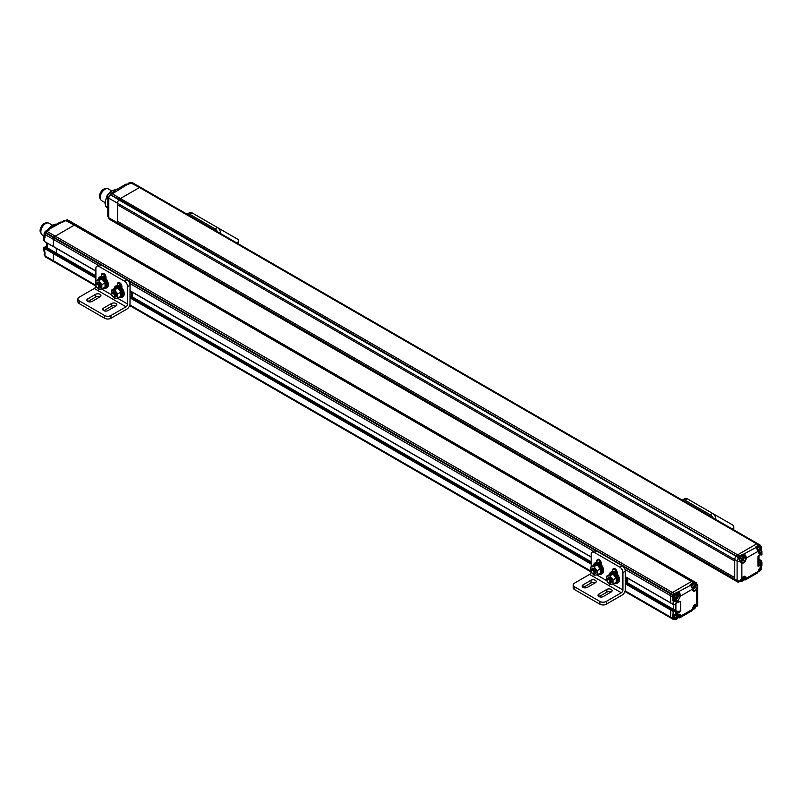 <?xml version="1.0" encoding="UTF-8"?>
<svg xmlns="http://www.w3.org/2000/svg" width="802" height="802" viewBox="0 0 802 802"><rect width="100%" height="100%" fill="white"/><g stroke="black" fill="none" stroke-linecap="round" stroke-linejoin="round"><path stroke-width="1.2" d="M217.392 227.497L237.191 238.926A4.491 2.596 180 0 1 238.515 240.76L238.515 243.517A4.491 2.596 180 0 1 238.465 243.888M238.515 240.76A4.491 2.596 180 0 1 237.191 242.595L236.71 242.876M217.893 232.77A4.491 2.596 -120 0 0 214.966 228.851L189.563 214.184A4.491 2.596 -120 0 0 187.327 213.964L189.703 212.58A4.491 2.596 60 0 1 191.949 212.811L217.352 227.477A4.491 2.596 60 0 1 220.53 232.971M104.711 189.462A5.945 3.439 120 0 0 104.44 189.613L104.44 189.613A5.945 3.439 120 0 0 100.23 196.901A5.945 3.439 120 0 0 100.24 197.202M104.902 202.515L101.623 200.62A6.737 3.89 -60 0 1 100.23 197.543A6.737 3.89 -60 0 1 104.992 189.292A6.737 3.89 -60 0 1 108.36 188.951L111.638 190.846M104.992 189.292L104.44 189.613L104.992 189.292M713.178 518.724A4.491 2.596 -120 0 0 710.251 514.794L684.848 500.127A4.491 2.596 -120 0 0 682.602 499.907A4.491 2.596 -120 0 0 682.302 500.137M715.805 519.485L715.805 518.924A4.491 2.596 -120 0 0 712.637 513.42L687.234 498.754A4.491 2.596 -120 0 0 684.988 498.533L682.602 499.907M732.477 528.548A4.491 2.596 0 0 0 733.79 526.713A4.491 2.596 0 0 0 732.477 524.879L712.677 513.45M733.79 526.713L733.79 529.46A4.491 2.596 180 0 1 733.75 529.841M756.146 547.345L759.063 545.581L758.752 545.029A2.246 1.293 -60 0 1 759.875 544.919L757.81 543.726A2.246 1.293 -60 0 0 756.687 543.836L139.498 187.518L120.44 198.515L737.629 554.844A3.368 1.945 -60 0 0 736.617 555.686L736.096 556.267L736.617 555.686A3.368 1.945 -60 0 1 737.629 554.844L756.687 543.836L737.629 554.844L739.695 556.037L743.013 554.112L744.336 554.182A3.368 1.945 60 0 1 746.351 558.062L745.71 558.062A3.649 2.105 -60 0 1 744.356 561.46A3.649 2.105 -60 0 1 741.72 562.854L739.835 561.49A3.368 1.945 180 0 1 737.098 560.929L737.098 580.528L739.835 581.089L741.86 578.011L741.86 563.445C744.276 563.084 745.77 561.29 746.351 558.062L758.02 551.325A3.368 1.945 -120 0 0 756.005 547.445L755.955 546.643L758.752 545.029L756.687 543.836A2.246 1.293 -60 0 1 757.81 543.726L140.621 187.407A2.246 1.293 120 0 0 139.498 187.518L120.44 198.515A3.368 1.945 120 0 0 119.438 199.357L118.907 199.949A3.368 1.945 120 0 0 117.533 203.227L117.533 204.781L734.722 561.109L734.722 559.555A3.368 1.945 -60 0 1 736.096 556.267A3.368 1.945 120 0 0 734.722 559.555L734.722 579.154L734.722 577.6L117.533 221.282L117.533 222.826A3.368 1.945 120 0 0 118.235 224.37A3.368 1.945 120 0 0 118.907 224.53M738.672 558.132L741.259 562.673L740.106 561.019L739.835 561.49L738.191 557.48L118.907 199.949A3.368 1.945 120 0 0 117.533 203.227L117.533 222.826A3.368 1.945 120 0 0 118.235 224.37L735.414 580.698A3.368 1.945 -60 0 1 734.722 579.154A3.368 1.945 120 0 0 735.414 580.698A3.368 1.945 120 0 0 736.096 580.848M756.156 547.445L743.885 553.981L745.71 558.062L743.965 557.049L744.336 554.182M734.722 561.109L117.533 204.781L117.533 221.282L734.722 577.6L734.722 561.109M758.792 569.901L759.925 567.956L760.286 568.698L761.018 568.458L759.985 570.563L758.792 569.901M759.394 569.681L760.186 569.771M758.201 551.716A3.649 2.105 120 0 0 758.852 551.435L760.597 552.448A3.649 2.105 -60 0 1 758.772 552.628A3.649 2.105 -60 0 1 758.04 551.305C758.201 553.23 759.163 553.791 760.918 552.989L760.817 554.533L758.572 556.037M758.291 563.535L759.394 565.28L758.572 566.122L760.918 565.139L760.918 566.473L758.02 571.485L746.351 578.222C745.77 575.656 744.276 575.585 741.86 578.011L741.86 578.011M758.963 561.901L761.128 563.154L761.278 563.976L759.394 565.28L759.715 565.831M758.602 565.861L757.98 566.102L758.572 566.122M761.218 553.701L759.394 555.195L760.918 554.322A3.368 1.945 180 0 0 761.699 553.611L761.599 554.954L760.517 554.553M743.284 576.648A3.649 2.105 -60 0 1 744.958 576.558A3.649 2.105 -60 0 1 745.71 578.222L746.351 578.222A3.368 1.945 60 0 1 745.649 579.766A3.368 1.945 60 0 1 744.336 579.776L743.013 579.786M756.005 547.445L758.151 551.134L756.126 547.325M118.235 224.37L109.503 219.327L107.819 216.41L108.801 217.783L108.801 198.184L737.098 560.929A3.368 1.945 -60 0 1 737.469 559.235L738.692 558.282L738.071 558.162M109.172 219.046L109.774 219.437L109.172 219.046A3.368 1.945 -60 0 1 108.801 217.783L737.098 580.528A3.368 1.945 120 0 0 737.8 582.072A3.368 1.945 120 0 0 738.071 582.182L739.835 581.089M744.958 576.558L741.9 578.102L740.196 581.169L738.341 582.322L738.802 581.711L738.331 582.322L735.414 580.698M743.845 577.169L745.71 578.222L744.336 579.776L743.765 579.535M740.066 560.758L738.802 558.372M758.963 562.633L761.699 564.428L761.9 562.964L761.128 563.154L761.599 561.821L761.128 562.242L761.9 562.052L761.9 562.964L761.128 563.154L761.9 562.964L761.599 561.821A2.246 1.293 -120 0 0 760.837 561.149L758.963 560.067M761.248 550.473L760.918 552.989A3.368 1.945 -0 0 0 761.9 551.616A3.368 1.945 -0 0 0 761.248 550.473L760.757 550.102L761.248 550.473M738.722 557.851L743.765 554.603M761.599 554.954L761.579 553.871M760.597 546.463L760.136 545.069A2.246 1.293 -60 0 1 760.597 546.102L760.597 546.222M761.82 561.911L760.918 560.558A3.368 1.945 180 0 1 761.399 560.919M757.469 548.859A2.807 1.624 -60 0 1 760.697 546.282L760.035 545.901A2.807 1.624 120 0 0 756.948 548.107M758.792 549.741L759.925 547.796L760.286 548.538L761.018 548.287L759.925 550.433L759.634 549.661L758.792 549.741M759.394 549.52L760.186 549.611M760.517 549.039L760.045 548.398M739.855 559.756A2.807 1.624 -60 0 1 741.148 557.039A2.807 1.624 -60 0 1 743.233 556.367L742.572 555.986A2.807 1.624 120 0 0 739.274 558.844M741.329 559.816L742.522 557.841L742.822 558.613L743.554 558.372L742.462 560.518L742.171 559.736L741.329 559.816M741.93 559.606L742.722 559.696M743.053 559.114L742.582 558.483M738.351 557.24L119.438 199.357L118.907 199.949L110.696 194.866L109.774 195.417A3.368 1.945 -60 0 0 108.801 198.184L107.839 196.61M130.766 182.836L139.498 187.518A2.246 1.293 -60 0 1 140.621 187.407L132.21 182.545A2.246 1.293 120 0 0 131.087 182.655L126.977 184.27A3.368 1.945 -120 0 0 125.653 184.29L127.979 184.39M110.616 194.826L119.438 199.357A3.368 1.945 -60 0 1 120.44 198.515L112.029 193.663A3.368 1.945 120 0 0 111.027 194.495L110.696 194.866M109.774 195.417L127.428 184.4M113.192 192.65L113.293 192.56A3.368 1.945 60 0 1 113.984 191.026A3.368 1.945 60 0 1 115.308 191.006L115.348 191.738M109.313 195.387L109.874 195.397M115.308 191.006L115.147 191.668M741.329 579.986L742.462 578.042L742.822 578.783L743.554 578.543L742.522 580.648L741.329 579.986M741.93 579.766L742.722 579.856M743.053 579.285L742.582 578.643M106.265 188.751A5.895 3.398 120 0 0 101.844 190.706A5.895 3.398 120 0 0 99.478 196.42A5.895 3.398 120 0 0 100.4 198.906M598.603 574.052A5.434 3.138 -120 0 0 599.866 573.811A5.434 3.138 -120 0 0 600.989 571.325A5.434 3.138 -120 0 0 598.623 565.861A5.434 3.138 -120 0 0 594.432 564.407A5.434 3.138 -120 0 0 593.6 565.38M599.866 573.811L600.818 573.26A5.434 3.138 -120 0 0 601.951 570.773A5.434 3.138 -120 0 0 599.575 565.31A5.434 3.138 -120 0 0 595.395 563.856L594.432 564.407M104.019 273.703L104.019 276.941M119.899 282.865L119.899 286.113M95.889 280.83L95.889 268.309A4.491 2.596 60 0 1 96.811 266.254L99.197 264.881A4.491 2.596 60 0 1 101.443 265.101L126.846 279.768A4.491 2.596 60 0 1 130.024 285.261L130.024 303.597A4.491 2.596 -60 0 1 126.846 309.091L110.967 318.264L110.967 315.507L126.054 306.805A2.246 1.293 120 0 0 127.638 304.058L127.638 286.635L130.024 285.261M101.643 276.189L101.643 274.835A3.088 1.784 60 0 1 102.285 273.422A3.088 1.784 60 0 1 104.661 274.254A3.088 1.784 60 0 1 106.004 277.362L106.004 278.745M117.513 285.362L117.513 284.008A3.088 1.784 60 0 1 118.155 282.595A3.088 1.784 60 0 1 120.541 283.417A3.088 1.784 60 0 1 121.884 286.525L121.884 287.908M96.811 266.254A4.491 2.596 60 0 1 99.057 266.475L124.46 281.141A4.491 2.596 60 0 1 127.638 286.635M77.904 299.016A4.491 2.596 0 0 0 79.218 300.85L104.621 315.507L104.621 318.264L79.218 303.597A4.491 2.596 180 0 1 77.904 301.763L77.904 299.016A4.491 2.596 0 0 1 79.218 297.181L94.295 288.469A2.246 1.293 120 0 0 95.839 286.184M107.989 310.585A3.088 1.784 180 0 1 104.631 310.975A3.088 1.784 180 0 1 102.726 309.321A3.088 1.784 180 0 1 103.628 308.068L111.568 303.477A3.088 1.784 180 0 1 114.927 303.096A3.088 1.784 180 0 1 116.831 304.74A3.088 1.784 180 0 1 115.929 306.003L107.989 310.585M87.749 298.895L95.689 294.314A3.088 1.784 180 0 1 99.057 293.933A3.088 1.784 180 0 1 100.962 295.577A3.088 1.784 180 0 1 100.049 296.84L92.12 301.422A3.088 1.784 180 0 1 88.751 301.803A3.088 1.784 180 0 1 86.847 300.159A3.088 1.784 180 0 1 87.749 298.895L87.749 301.422M104.621 315.507A4.491 2.596 0 0 0 110.967 315.507M104.621 318.264A4.491 2.596 0 0 0 110.967 318.264M115.719 306.123A3.088 1.784 0 0 0 111.568 306.234L103.829 310.695M99.849 296.961A3.088 1.784 0 0 0 95.689 297.061L87.959 301.532M606.823 579.826A2.807 1.624 60 0 1 607.385 578.292L608.437 577.691A2.807 1.624 60 0 1 611.244 579.305A2.807 1.624 60 0 1 611.244 582.553L610.192 583.154A2.807 1.624 60 0 1 608.788 583.014M606.663 576.167L609.841 574.332L613.019 574.052L616.187 578.001L616.187 582.232L613.019 584.067L613.019 579.836L609.841 575.886L606.663 576.167L606.663 579.485M608.949 583.234L609.841 584.347L613.019 584.067M613.019 579.836L616.187 578.001M613.019 574.052L609.841 575.886M696.417 582.974A3.368 1.945 120 0 0 696.076 582.673L693.7 581.3A3.368 1.945 120 0 0 693.018 581.139A3.368 1.945 -60 0 1 693.7 581.3L76.511 224.971A3.368 1.945 120 0 0 75.839 224.811L75.308 224.831A3.368 1.945 120 0 0 74.305 225.161L55.248 236.159L672.427 592.488L691.484 581.48L672.427 592.488A2.246 1.293 120 0 0 671.304 593.67L671.043 594.122L671.304 593.67A2.246 1.293 -60 0 1 672.427 592.488L674.492 593.681L677.289 592.066L678.602 592.127L678.241 592.638L679.986 596.006A3.649 2.105 -60 0 1 677.409 600.477L675.655 599.465A3.649 2.105 120 0 0 675.835 599.355M670.582 602.813L625.299 576.668L670.673 603.014L670.582 595.686L670.582 602.813L672.958 604.187A3.368 1.945 0 0 0 674.061 604.608L675.224 604.568L675.555 603.214L679.936 601.57L677.72 602.352L677.72 601.019L680.617 596.006L692.286 589.269A3.368 1.945 -120 0 0 690.271 585.39L690.221 584.598L693.55 582.673A3.368 1.945 -60 0 1 694.552 582.352L692.487 581.159A3.368 1.945 120 0 0 691.484 581.48A3.368 1.945 -60 0 1 692.487 581.159L75.308 224.831L696.266 582.843L697.72 585.44L696.778 589.48L696.778 604.046L697.74 605.39A3.368 1.945 0 0 0 697.76 605.189L697.76 605.189A3.368 1.945 0 0 0 697.71 604.858M673.359 601.219A3.368 1.945 0 0 0 677.72 601.019L677.409 600.477L672.958 600.929L672.647 596.878L670.582 595.686A2.246 1.293 -60 0 1 671.043 594.122A2.246 1.293 120 0 0 670.582 595.686L624.958 569.35M673.52 604.618L673.199 609.911L673.52 604.618M673.5 614.923L673.279 618.272L673.911 619.244L673.369 619.455L674.492 619.344A2.246 1.293 -60 0 1 673.369 619.455L671.043 618.111A2.246 1.293 -60 0 1 670.582 617.089L672.647 618.272L673.279 610.783L670.893 609.41L670.582 617.089L670.582 609.961L671.675 609.069L625.299 582.442M690.412 585.29L693.86 583.224L693.55 582.673L74.305 225.161L55.248 236.159A2.246 1.293 120 0 0 54.125 237.342L53.864 237.793A2.246 1.293 120 0 0 53.393 239.357L53.493 246.685L95.889 271.016L53.714 246.665M95.749 285.963L53.864 261.783A2.246 1.293 -60 0 1 53.393 260.76A2.246 1.293 120 0 0 53.864 261.783M54.586 252.951L53.393 253.632L53.393 260.76L95.508 285.071M95.889 276.61L55.99 253.602L56.33 253.041L56.02 253.592L47.288 248.55L45.864 246.986L46.977 245.853M46.616 242.725L46.616 246.625A3.368 1.945 -0 0 0 47.599 247.998L56.33 253.041L56.33 248.329L56.33 253.041L95.889 275.878M673.369 619.455L671.043 618.111A2.246 1.293 120 0 1 670.582 617.089L625.129 590.843M591.034 571.916L129.643 305.542M119.297 297.281A6.416 3.709 -120 0 0 121.944 297.311A6.416 3.709 -120 0 0 123.277 294.374A6.416 3.709 -120 0 0 120.47 287.918A6.416 3.709 -120 0 0 115.528 286.194A6.416 3.709 -120 0 0 114.235 288.509M121.944 297.311L122.886 296.77A6.416 3.709 -120 0 0 124.21 293.833A6.416 3.709 -120 0 0 121.413 287.377A6.416 3.709 -120 0 0 116.46 285.652L115.528 286.194M679.936 611.284L678.602 611.926L678.923 612.477L680.066 611.455M679.936 601.57L678.602 601.841L680.066 601.37M695.023 604.518A3.649 2.105 -60 0 1 696.286 604.267L696.778 604.046C694.362 604.407 692.868 606.202 692.286 609.43L680.617 616.167A3.368 1.945 60 0 1 679.926 617.71A3.368 1.945 60 0 1 678.602 617.72L677.289 617.73M697.67 585.149L696.286 589.089A3.649 2.105 -60 0 1 693.048 590.573A3.649 2.105 -60 0 1 692.306 589.259M677.72 614.522A3.649 2.105 -60 0 1 679.234 614.502A3.649 2.105 -60 0 1 679.986 616.167L680.617 616.167C680.437 614.262 679.474 613.7 677.72 614.502L677.409 612.618L678.602 611.926L675.575 611.294L675.896 610.743A3.368 1.945 0 0 0 680.657 610.743L680.657 601.39A3.368 1.945 180 0 1 678.692 601.941M678.121 615.114L679.986 616.167L678.602 617.72L678.041 617.48M696.778 604.046L696.286 604.267L696.958 605.811L697.72 605.711L696.266 606.603M696.447 604.307L696.377 604.307C694.321 604.578 693.008 606.232 692.417 609.249L692.306 609.079M696.978 605.57L697.76 605.189L697.76 585.59L696.076 582.673A3.368 1.945 120 0 0 695.805 582.563L696.978 585.911M690.422 585.39L678.151 591.926L678.241 594.994L680.617 596.006A3.368 1.945 60 0 0 678.602 592.127M625.299 583.084L670.893 609.41L671.454 609.089L674.622 610.923L673.279 610.783M671.765 609.269L625.299 582.292M697.72 585.44L695.585 584.869M696.266 582.843L695.705 584.919A3.649 2.105 120 0 1 695.695 585.119M625.299 583.816L672.958 611.335A3.368 1.945 180 0 0 674.061 611.756L675.555 611.645L675.224 613.009L676.487 613.62L675.555 612.016M677.409 612.618L675.224 613.009M673.439 614.823L677.72 614.502A3.368 1.945 180 0 1 673.359 614.693L673.62 614.853M694.883 582.342L695.504 583.214M675.555 599.385L673.62 600.638L673.279 600.107L674.803 599.224M673.65 619.094L671.043 618.111L673.109 619.304A2.246 1.293 -60 0 1 672.647 618.272L673.279 618.272M675.224 603.655L676.487 602.803A3.368 1.945 180 0 0 677.72 602.352M695.063 584.287L695.184 582.994M675.394 611.595L674.622 610.923A2.246 1.293 60 0 1 675.394 611.595L674.231 611.154L674.061 611.756M670.893 602.994L674.231 604.738L675.555 604.127L675.324 604.718M675.224 604.568L675.555 603.575M611.004 592.066A3.088 1.784 0 0 0 606.843 592.177L599.114 596.648M595.134 582.904A3.088 1.784 0 0 0 590.974 583.014L583.244 587.475M606.252 604.207L606.252 601.46L621.329 592.748A2.246 1.293 120 0 0 622.923 590.001L622.923 572.588A4.491 2.596 -120 0 0 619.745 567.084L594.342 552.418A4.491 2.596 -120 0 0 592.097 552.197L594.482 550.824A4.491 2.596 60 0 1 596.728 551.044L622.131 565.711A4.491 2.596 60 0 1 625.299 571.214L625.299 589.54A4.491 2.596 -60 0 1 622.131 595.044L606.252 604.207A4.491 2.596 180 0 1 599.906 604.207L574.503 589.54A4.491 2.596 180 0 1 573.179 587.716L573.179 584.959A4.491 2.596 180 0 1 574.503 583.124L589.58 574.422A2.246 1.293 120 0 0 591.124 572.137M611.214 591.946L603.274 596.538A3.088 1.784 180 0 1 599.906 596.919A3.088 1.784 180 0 1 598.001 595.274A3.088 1.784 180 0 1 598.914 594.011L606.843 589.43A3.088 1.784 180 0 1 610.212 589.049A3.088 1.784 180 0 1 612.116 590.693A3.088 1.784 180 0 1 611.214 591.946M587.395 587.365A3.088 1.784 180 0 1 584.036 587.756A3.088 1.784 180 0 1 582.132 586.112A3.088 1.784 180 0 1 583.034 584.848L590.974 580.267A3.088 1.784 180 0 1 594.332 579.876A3.088 1.784 180 0 1 596.237 581.52A3.088 1.784 180 0 1 595.335 582.783L587.395 587.365M591.174 566.783L591.174 554.252A4.491 2.596 -120 0 1 592.097 552.197M606.252 601.46A4.491 2.596 180 0 1 599.906 601.46L574.503 586.793A4.491 2.596 180 0 1 573.179 584.959M596.929 562.142L596.929 560.788A3.088 1.784 60 0 1 597.56 559.375A3.088 1.784 60 0 1 599.946 560.197A3.088 1.784 60 0 1 601.289 563.305L601.289 564.698M612.798 571.305L612.798 569.951A3.088 1.784 60 0 1 613.44 568.538A3.088 1.784 60 0 1 615.816 569.37A3.088 1.784 60 0 1 617.169 572.478L617.169 573.861M599.305 559.656L599.305 562.894M615.184 568.818L615.184 572.057M614.482 583.224A5.434 3.138 -120 0 0 615.746 582.984A5.434 3.138 -120 0 0 616.868 580.498A5.434 3.138 -120 0 0 614.502 575.024A5.434 3.138 -120 0 0 610.312 573.57A5.434 3.138 -120 0 0 609.47 574.543M615.746 582.984L616.698 582.432A5.434 3.138 -120 0 0 617.821 579.946A5.434 3.138 -120 0 0 615.455 574.473A5.434 3.138 -120 0 0 611.264 573.019L610.312 573.57M45.333 223.748A5.945 3.439 120 0 0 45.062 223.888A5.945 3.439 120 0 0 40.852 231.176A5.945 3.439 120 0 0 40.862 231.487M44.03 235.928L42.245 234.906A6.737 3.89 -60 0 1 40.852 231.818A6.737 3.89 -60 0 1 45.614 223.568A6.737 3.89 -60 0 1 48.982 223.237L52.26 225.131M103.328 288.108A5.434 3.138 -120 0 0 104.581 287.868A5.434 3.138 -120 0 0 105.714 285.382A5.434 3.138 -120 0 0 103.338 279.908A5.434 3.138 -120 0 0 99.157 278.454A5.434 3.138 -120 0 0 98.315 279.427M104.581 287.868L105.543 287.317A5.434 3.138 -120 0 0 106.666 284.83A5.434 3.138 -120 0 0 104.29 279.367A5.434 3.138 -120 0 0 100.11 277.903L99.157 278.454M95.889 276.79L54.265 252.76L95.889 276.64M95.889 278.164L44.661 248.59A3.368 1.945 180 0 1 43.93 247.958L44.742 247.267L54.265 252.76L53.714 253.081L44.982 248.039L44.661 248.59L44.982 255.898L53.393 260.76L53.714 253.081L95.889 277.432M65.383 220.831L67.298 219.698L76.511 224.971A3.368 1.945 120 0 0 75.839 224.811L66.927 219.979A3.368 1.945 120 0 0 65.884 220.299L61.243 222.224A3.368 1.945 -120 0 0 59.929 222.234L62.255 222.334M65.574 220.48L74.305 225.161A3.368 1.945 -60 0 1 75.308 224.831L67.228 219.959M98.395 265.342L53.393 239.357A2.246 1.293 -60 0 1 53.864 237.793L54.125 237.342A2.246 1.293 -60 0 1 55.248 236.159L46.827 231.297A2.246 1.293 120 0 0 45.704 232.49L673.369 594.863A2.246 1.293 -60 0 1 674.492 593.681L674.813 594.232L678.041 592.548M100.491 264.72L45.443 232.941A2.246 1.293 120 0 0 44.982 234.505L44.982 237.733L44.982 234.505L53.393 239.357L53.393 246.485L44.762 241.653L53.393 246.485M65.794 220.59L67.388 219.938M66.887 220.289L67.248 219.678L68.11 220.209M47.468 230.595L47.559 230.515A3.368 1.945 60 0 1 48.26 228.971A3.368 1.945 60 0 1 49.574 228.961L61.694 222.355M67.248 219.678L66.777 220.279L67.248 219.678M49.574 228.961L49.624 229.683L45.614 232.43M43.879 237.572L43.93 240.811A3.368 1.945 -0 0 0 44.661 241.442L44.331 238.054A3.368 1.945 180 0 1 43.679 236.901A3.368 1.945 180 0 1 44.661 235.527L44.691 235.407M43.679 238.685L44.451 238.846L43.679 239.036L43.679 236.901L44.762 235.327M43.93 247.958L43.98 247.046L44.982 248.039M43.679 248.379L43.679 250.384A3.368 1.945 -0 0 0 44.331 251.527L44.661 251.848M44.892 237.572L44.331 238.054M95.889 271.166L44.762 241.653L43.679 239.026M677.51 594.312L676.848 593.931A2.807 1.624 120 0 0 674.041 595.555A2.807 1.624 120 0 0 674.041 598.793L674.703 599.174A2.807 1.624 -60 0 1 674.121 597.891A2.807 1.624 -60 0 1 675.344 595.064A2.807 1.624 -60 0 1 677.51 594.312C678.713 593.56 679.093 599.756 674.703 599.174M677.931 596.487L676.597 598.472L676.447 597.691L675.645 597.741L676.738 595.826L677.68 596.337M676.206 597.55L676.998 597.64M95.659 284.71A2.807 1.624 60 0 1 96.23 283.176L97.273 282.575A2.807 1.624 60 0 1 100.08 284.189A2.807 1.624 60 0 1 100.08 287.437L99.037 288.038A2.807 1.624 60 0 1 97.633 287.898M95.508 281.051L98.676 279.216L101.854 278.936L105.032 282.885L105.032 287.116L101.854 288.951L101.854 284.72L98.676 280.77L95.508 281.051L95.508 284.369M97.784 288.118L98.676 289.231L101.854 288.951M101.854 284.72L105.032 282.885M101.854 278.936L98.676 280.77M46.887 223.036A5.895 3.398 120 0 0 42.476 224.981A5.895 3.398 120 0 0 40.1 230.695A5.895 3.398 120 0 0 41.022 233.181M674.402 615.174A2.807 1.624 120 0 0 674.041 618.954L674.703 619.344A2.807 1.624 -60 0 1 674.121 618.051A2.807 1.624 -60 0 1 675.324 615.254M677.931 616.648L676.597 618.643L676.447 617.851L675.645 617.901L676.738 615.986L677.68 616.507M677.329 617.229L676.848 616.588M676.206 617.71L676.998 617.801M691.745 586.813A2.807 1.624 -60 0 1 694.973 584.227L694.311 583.846A2.807 1.624 120 0 0 691.214 586.051M695.394 586.402L694.061 588.387L693.91 587.605L693.118 587.655L694.201 585.741L695.144 586.252M694.793 586.984L694.311 586.342M693.67 587.465L694.462 587.555M598.703 574.062A6.416 3.709 -120 0 0 601.35 574.102A6.416 3.709 -120 0 0 602.683 571.154A6.416 3.709 -120 0 0 599.876 564.698A6.416 3.709 -120 0 0 594.934 562.984A6.416 3.709 -120 0 0 593.64 565.29M601.35 574.102L602.292 573.55A6.416 3.709 -120 0 0 603.615 570.613A6.416 3.709 -120 0 0 600.818 564.157A6.416 3.709 -120 0 0 595.876 562.443L594.934 562.984M675.575 611.294L627.625 583.605L627.846 578.292M626.653 577.6L626.653 583.074M103.418 288.108A6.416 3.709 -120 0 0 106.064 288.149A6.416 3.709 -120 0 0 107.398 285.211A6.416 3.709 -120 0 0 104.591 278.755A6.416 3.709 -120 0 0 99.648 277.031A6.416 3.709 -120 0 0 98.355 279.347M106.064 288.149L107.007 287.607A6.416 3.709 -120 0 0 108.34 284.67A6.416 3.709 -120 0 0 105.533 278.204A6.416 3.709 -120 0 0 100.591 276.49L99.648 277.031M591.174 562.553L132.34 297.652L132.561 292.339M131.368 291.657L131.368 297.121M614.573 583.224A6.416 3.709 -120 0 0 617.229 583.265A6.416 3.709 -120 0 0 618.553 580.327A6.416 3.709 -120 0 0 615.756 573.871A6.416 3.709 -120 0 0 610.813 572.147A6.416 3.709 -120 0 0 609.51 574.463M617.229 583.265L618.162 582.723A6.416 3.709 -120 0 0 619.495 579.786A6.416 3.709 -120 0 0 616.698 573.32A6.416 3.709 -120 0 0 611.746 571.605L610.813 572.147M114.195 288.6A5.434 3.138 60 0 1 115.027 287.627L115.979 287.076A5.434 3.138 60 0 1 120.17 288.53A5.434 3.138 60 0 1 122.536 293.993A5.434 3.138 60 0 1 121.413 296.479L120.46 297.031A5.434 3.138 60 0 1 119.197 297.271M115.027 287.627A5.434 3.138 60 0 1 119.217 289.081A5.434 3.138 60 0 1 121.583 294.545A5.434 3.138 60 0 1 120.46 297.031M695.394 606.573L694.061 608.558L693.91 607.766L693.118 607.826L694.201 605.911L695.144 606.422M694.793 607.144L694.311 606.512M693.67 607.635L694.462 607.726M111.538 293.873A2.807 1.624 60 0 1 112.11 292.339L113.152 291.738A2.807 1.624 60 0 1 115.959 293.362A2.807 1.624 60 0 1 115.959 296.6L114.917 297.201A2.807 1.624 60 0 1 113.513 297.061M111.378 290.214L114.556 288.389L117.734 288.098L120.901 292.048L120.901 296.289L117.734 298.113L117.734 293.883L114.556 289.933L111.378 290.214L111.378 293.532M113.663 297.291L114.556 298.404L117.734 298.113M117.734 293.883L120.901 292.048M117.734 288.098L114.556 289.933M590.944 570.663A2.807 1.624 60 0 1 591.515 569.129L592.558 568.518A2.807 1.624 60 0 1 595.365 570.142A2.807 1.624 60 0 1 595.365 573.38L594.322 573.991A2.807 1.624 60 0 1 592.919 573.851M590.783 567.004L593.961 565.169L597.139 564.889L600.317 568.839L600.317 573.069L597.139 574.904L597.139 570.663L593.961 566.713L590.783 567.004L590.783 570.312M593.069 574.072L593.961 575.184L597.139 574.904M597.139 570.663L600.317 568.839M597.139 564.889L593.961 566.713M113.383 192.731A2.807 1.624 120 0 0 112.049 192.911A2.807 1.624 120 0 0 110.385 194.926M237.191 243.156L237.191 242.595M217.352 227.477L214.966 228.851M189.563 214.184L191.949 212.811M684.848 500.127L687.234 498.754M710.251 514.794L712.637 513.42M758.632 570.021C759.514 567.706 760.396 567.194 761.278 568.498C760.396 570.823 759.514 571.335 758.632 570.021M760.517 569.199L759.735 568.748M758.852 555.876A3.368 1.945 180 0 1 757.98 556.748L757.98 566.102A3.368 1.945 0 0 0 758.963 564.728L758.963 555.756M760.597 564.588L760.918 565.139A3.368 1.945 0 0 0 761.699 564.428M758.772 552.628L758.02 551.325M743.233 579.806L745.649 579.766L757.319 573.029A3.368 1.945 -120 0 0 758.02 571.485L758.03 571.134M757.319 573.029L761.9 565.089A3.368 1.945 180 0 1 760.918 566.473L760.617 566.663M740.467 561.851A3.649 2.105 120 0 0 741.559 561.41M743.965 577.43L743.965 577.219A3.649 2.105 120 0 0 743.885 576.518M756.266 547.455L755.955 546.643M743.013 554.112L743.334 556.428M739.133 557.31L738.682 556.869A3.368 1.945 -60 0 1 739.695 556.037L740.005 556.588M743.965 579.565L743.965 579.054M760.597 549.33L760.757 550.102M759.965 545.49L759.063 545.581M131.668 182.746L760.226 545.641M760.597 546.102L760.136 545.069M758.963 559.425L760.817 560.347L758.963 559.275M758.963 560.809L761.128 562.242M761.9 554.543L760.547 554.683M761.649 561.189L760.517 561.701M760.597 560.377L761.228 560.919M761.268 554.914A2.246 1.293 -120 0 1 760.837 554.733L760.517 554.703M758.632 549.861C759.514 547.535 760.396 547.024 761.278 548.337C760.396 550.653 759.514 551.164 758.632 549.861M741.168 559.946C742.051 557.621 742.933 557.109 743.815 558.413C742.933 560.738 742.051 561.25 741.168 559.946M107.819 208.089L107.328 207.798A10.105 5.835 -60 0 1 105.944 206.355A10.105 5.835 -60 0 1 107.538 195.768A10.105 5.835 -60 0 1 116.019 189.853M113.162 192.751L113.984 191.026L125.653 184.29M113.293 192.931L115.037 191.768M111.027 194.495L115.037 191.919M128.29 184.27L132.21 182.545M741.168 580.107C742.051 577.781 742.933 577.28 743.815 578.583C742.933 580.899 742.051 581.41 741.168 580.107M130.846 182.645A2.807 1.624 120 0 0 129.513 182.826A2.807 1.624 120 0 0 128.19 184.179M101.643 274.835L103.829 273.572M119.698 282.745L117.513 284.008M126.846 279.768L124.46 281.141M101.443 265.101L99.057 266.475M101.533 288.981L111.488 294.725M117.403 298.143L127.638 304.058M126.054 306.805L94.295 288.469M79.218 303.597L79.218 300.85M103.628 310.585L103.628 308.068M111.568 303.477L111.568 306.234M95.689 297.061L95.689 294.314M47.649 230.675A2.807 1.624 120 0 0 45.524 231.517A2.807 1.624 120 0 0 44.341 234.294A2.807 1.624 120 0 0 44.852 235.527M129.844 304.89L590.783 571.014M591.174 564.117L130.024 297.873M132.561 297.051L591.174 561.821M627.846 582.994L675.896 610.743L675.896 603.214M104.019 275.718L105.964 276.83L104.019 275.718M119.899 284.88L121.844 286.003L119.899 284.88M130.024 290.725L591.174 556.969L130.024 290.725M599.305 561.661L601.249 562.783L599.305 561.661M615.184 570.823L617.119 571.946L615.184 570.823M593.681 551.285L129.673 283.397M127.799 280.479L595.776 550.663M623.074 566.433L673.109 595.315L673.911 595.174L673.279 600.107L672.647 600.107M591.174 563.385L130.024 297.141M591.174 562.743L130.024 296.499M693.048 590.573L692.286 589.269C692.868 591.836 694.362 591.906 696.778 589.48L696.286 589.089M676.487 613.62A3.368 1.945 -0 0 0 677.72 613.169L678.923 612.477M679.234 614.502L672.647 615.044M691.595 610.974A3.368 1.945 -120 0 0 692.286 609.43L691.595 610.974L679.926 617.71L677.51 617.751M678.241 615.385L678.241 615.164A3.649 2.105 120 0 0 678.161 614.462M695.585 605.029L696.958 605.811L695.705 606.603M695.705 605.299L695.705 605.079A3.649 2.105 120 0 0 695.625 604.377M692.477 589.66A3.649 2.105 120 0 0 693.299 589.28M676.337 613.009L675.695 612.638M678.241 617.52L678.241 617.009M677.289 592.066L677.6 594.372M690.542 585.4L690.221 584.598M672.958 604.187L673.439 600.518M673.911 619.244L674.813 619.164M694.732 582.944L693.86 583.224M674.813 594.232L673.911 595.174M673.279 596.878L672.647 596.878A2.246 1.293 -60 0 1 673.109 595.315L673.65 595.625M671.675 609.069L675.585 611.545L675.825 612.868M598.914 594.011L598.914 596.538M606.843 589.43L606.843 592.177M583.034 584.848L583.034 587.365M590.974 580.267L590.974 583.014M574.503 589.54L574.503 586.793M599.906 604.207L599.906 601.46M622.923 572.588L625.299 571.214M621.329 592.748L589.58 574.422M596.818 574.934L606.773 580.678M612.688 584.097L622.923 590.001M594.342 552.418L596.728 551.044M622.131 565.711L619.745 567.084M599.104 559.525L596.929 560.788M614.984 568.688L612.798 569.951M49.353 228.339A10.105 5.835 -60 0 1 56.641 224.129M45.193 247.367L46.175 246.805M47.288 248.55L47.599 243.287M44.982 237.733L44.661 238.184L44.822 237.593M47.559 230.876L49.313 229.723M44.982 234.505L45.353 232.881M49.423 229.623L45.283 232.841L44.842 237.613M62.566 222.214L66.897 219.979M45.704 257.081L45.704 257.081A2.246 1.293 120 0 0 45.714 257.081L54.125 261.933M44.982 255.898A2.246 1.293 120 0 0 45.443 256.931L44.982 255.898M44.982 255.537L44.932 252.339M44.982 252.67L43.679 250.384M44.852 237.442L44.982 235.347M66.546 220.029L67.117 219.918M45.062 247.447L43.98 247.046M61.924 222.284L63.599 220.59L65.122 220.59A2.807 1.624 120 0 0 62.466 222.124M675.444 597.891C676.327 595.565 677.209 595.054 678.091 596.357C677.209 598.683 676.327 599.194 675.444 597.891M677.329 597.069L676.537 596.618M675.444 618.051C676.327 615.736 677.209 615.224 678.091 616.527C677.209 618.853 676.327 619.365 675.444 618.051M692.908 587.806C693.79 585.48 694.672 584.979 695.555 586.282C694.672 588.598 693.79 589.109 692.908 587.806M607.385 578.292A2.807 1.624 60 0 1 608.788 578.432A2.807 1.624 60 0 1 610.623 580.909A2.807 1.624 60 0 1 610.192 583.154C610.502 584.838 604.788 581.109 607.385 578.292M591.515 569.129A2.807 1.624 60 0 1 592.919 569.26A2.807 1.624 60 0 1 594.753 571.736A2.807 1.624 60 0 1 594.322 573.991C594.623 575.676 588.909 571.946 591.515 569.129M608.397 579.114C610.282 581.43 610.282 582.653 608.397 582.783C606.512 580.478 606.512 579.255 608.397 579.114M592.518 569.951C594.402 572.267 594.402 573.48 592.518 573.62C590.633 571.305 590.633 570.082 592.518 569.951M112.11 292.339A2.807 1.624 60 0 1 113.513 292.479A2.807 1.624 60 0 1 115.338 294.956A2.807 1.624 60 0 1 114.917 297.201C115.217 298.885 109.503 295.166 112.11 292.339M96.23 283.176A2.807 1.624 60 0 1 97.633 283.317A2.807 1.624 60 0 1 99.468 285.793A2.807 1.624 60 0 1 99.037 288.038C99.338 289.722 93.623 285.993 96.23 283.176M113.112 293.171C114.997 295.477 114.997 296.7 113.112 296.84C111.227 294.524 111.227 293.301 113.112 293.171M97.232 283.998C99.117 286.314 99.117 287.537 97.232 287.667C95.348 285.362 95.348 284.139 97.232 283.998M44.852 252.63A2.807 1.624 120 0 0 44.341 254.455A2.807 1.624 120 0 0 44.852 255.698L44.07 254.074L44.722 252.079M692.908 607.976C693.79 605.65 694.672 605.139 695.555 606.442C694.672 608.768 693.79 609.279 692.908 607.976M113.453 192.771L111.588 192.861L109.904 195.157M100.23 196.901L100.23 197.543M760.697 566.453C761.9 565.691 762.281 571.896 757.89 571.315M759.083 569.5L759.634 569.821M759.735 568.387L760.286 568.698M758.652 556.087L758.963 555.375M743.233 576.528C744.436 575.776 744.817 581.981 740.426 581.39L740.056 581.64M761.9 553.621L761.9 551.616L760.727 549.51M761.9 565.089L761.9 563.315M758 550.112L758.762 549.881M760.697 546.282C761.9 545.53 762.281 551.726 757.89 551.144M759.083 549.34L759.634 549.661M759.735 548.217L760.286 548.538M740.226 561.109L740.426 561.23C744.817 561.811 744.436 555.616 743.233 556.367M741.619 559.425L742.171 559.736M742.271 558.302L742.822 558.613M107.328 207.798L105.734 206.194L104.902 202.856L106.947 195.828L109.704 192.34L112.661 190.315L116.089 189.813M107.819 216.41L107.819 196.811M741.619 579.585L742.171 579.906M742.271 578.463L742.822 578.783M130.916 182.686L129.052 182.776L127.648 184.34M47.729 230.715C47.789 228.67 41.975 233.412 44.922 235.577M671.304 618.262L624.928 591.485M679.364 601.67L675.695 603.405L675.374 604.738L673.048 604.387L625.299 576.818M617.149 572.117L615.184 570.984M601.269 562.944L599.305 561.811M591.174 557.119L130.024 290.875M121.864 286.164L119.899 285.031M105.984 277.001L104.019 275.868M591.174 562.583L130.024 296.349M697.72 605.711L695.685 606.843M40.852 231.176L40.852 231.818M45.062 223.888L45.614 223.568M48.331 228.931L53.283 224.59L56.711 224.089M46.927 245.913L45.062 247.297M47.428 230.695L48.26 228.971L59.929 222.234M54.496 252.74L44.972 247.237L43.679 247.457M676.537 596.247L677.088 596.568M675.896 597.37L676.447 597.691M677.51 614.482C678.713 613.72 679.093 619.926 674.703 619.344M676.537 616.417L677.088 616.728M675.896 617.53L676.447 617.851M694.973 584.227C696.176 583.475 696.557 589.681 692.166 589.089M694.001 586.162L694.552 586.483M693.359 587.285L693.91 587.605M617.169 572.648L616.437 573.069M601.289 563.485L600.568 563.896M121.884 286.695L121.152 287.116M106.004 277.532L105.283 277.953M694.973 604.397C696.176 603.645 696.557 609.841 692.166 609.259M694.001 606.332L694.552 606.653M693.359 607.455L693.91 607.766"/></g></svg>
